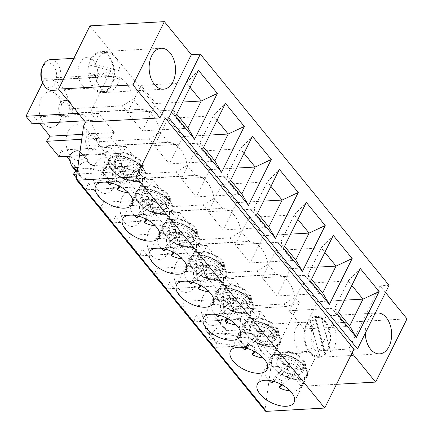 <?xml version="1.0" encoding="UTF-8"?>
<svg xmlns="http://www.w3.org/2000/svg" width="433" height="433" viewBox="0 0 433 433"><rect width="100%" height="100%" fill="white"/><g stroke="black" fill="none" stroke-linecap="round" stroke-linejoin="round"><path stroke-width="0.32" stroke-dasharray="2.17 1.62" d="M120.444 186.785L132.574 176.117A19.463 9.883 26.4 0 1 138.701 189.172A19.463 9.883 26.4 0 1 137.44 190.791A19.463 9.883 26.4 0 1 128.39 192.809M389.072 285.315L380.06 285.823L385.505 292.491M407.02 318.845L332.593 323.061L301.2 386.301L336.506 384.304M89.945 25.866L332.593 323.061M275.745 250.474L262.209 277.748L277.066 295.95L319.375 293.552L304.513 275.356L304.708 274.96L307.841 274.782L321.189 247.903L275.745 250.474L290.608 268.676L317.541 267.15M333.291 235.422L321.189 247.903L324.864 252.401M290.608 268.676L277.066 295.95M304.513 275.356L262.209 277.748M238.296 318.623L218.216 319.765L227.13 330.682L247.211 329.545L238.296 318.623A3.074 1.764 -39.2 0 0 241.82 316.122L240.645 318.493L114.756 164.302L115.936 161.931A3.074 1.764 140.8 0 1 112.407 164.437L92.326 165.574A3.074 1.764 140.8 0 1 91.19 165.222L88.419 162.445A6.468 3.708 -39.2 0 0 81.577 163.528A6.468 3.708 -39.2 0 0 78.173 170.12L80.419 176.512A6.149 3.524 -39.2 0 0 80.771 177.146A6.149 3.524 -39.2 0 0 82.4 177.974L110.28 181.687A5.12 2.939 140.8 0 1 111.638 182.374A5.12 2.939 140.8 0 1 112.023 184.057L114.756 164.302M83.547 126.084L105.841 153.385L107.016 151.014A3.074 1.764 -39.2 0 1 103.492 153.515L83.407 154.651A3.074 1.764 140.8 0 1 82.275 154.3L79.959 151.988M247.211 329.545A3.074 1.764 -39.2 0 0 250.739 327.039L249.56 329.416L272.276 357.236L274.241 353.279L301.2 386.301M299.355 302.689L295.035 297.395L284.021 303.982L286.089 306.51L299.355 302.689L278.949 343.797L272.422 335.802L276.027 330.682L260.368 311.506L258.09 318.25L245.457 302.781L249.067 297.66L233.409 278.484L231.13 285.228L218.497 269.759L222.102 264.639L206.449 245.462L204.17 252.206L191.538 236.732L195.142 231.617L179.489 212.441L177.205 219.185L164.578 203.71L168.183 198.595L152.524 179.419L150.246 186.163L137.613 170.689L141.223 165.574L125.565 146.397L123.286 153.141L110.653 137.667L81.718 139.307M295.035 297.395A29.709 19.101 86.8 0 0 276.286 274.435L268.076 264.374A29.709 19.101 86.8 0 0 249.327 241.414L241.116 231.352A29.709 19.101 86.8 0 0 222.367 208.392L214.151 198.33A29.709 19.101 86.8 0 0 195.402 175.37L187.191 165.309A29.709 19.101 86.8 0 0 168.442 142.349L160.232 132.287A29.709 19.101 86.8 0 0 141.483 109.327L133.272 99.265A29.709 19.101 -93.2 0 0 114.523 76.305L46.455 80.343L44.816 78.335L97.36 75.358L110.626 71.537L114.523 76.305M110.626 71.537L90.221 112.645L78.319 113.316M110.653 137.667L114.263 132.552L98.605 113.376L96.326 120.12L90.221 112.645M82.021 84.803A15.366 9.878 -93.2 0 1 78.378 68.03A15.366 9.878 -93.2 0 1 87.038 57.605A15.366 9.878 -93.2 0 1 97.771 72.387A15.366 9.878 -93.2 0 1 88.776 88.289A15.366 9.878 -93.2 0 1 82.021 84.803M298.137 349.496A15.366 9.878 86.8 0 0 304.892 352.982A15.366 9.878 86.8 0 0 313.882 337.08A15.366 9.878 86.8 0 0 303.154 322.298A15.366 9.878 86.8 0 0 294.489 332.723A15.366 9.878 86.8 0 0 298.137 349.496M310.526 281.277L307.841 274.782L311.516 279.28M218.497 269.759L154.256 273.391L166.884 288.865L169.168 282.121L184.821 301.298L181.216 306.418L193.849 321.887L196.127 315.143L211.78 334.319L208.176 339.44L214.703 347.434L233.539 309.487L286.089 306.51M231.13 285.228L166.884 288.865M233.409 278.484L169.168 282.121M176.144 263.34A17.926 11.523 86.8 0 0 177.021 286.3A17.926 11.523 86.8 0 0 191.722 290.218A17.926 11.523 86.8 0 0 196.939 274.062A17.926 11.523 86.8 0 0 189.93 258.598A17.926 11.523 86.8 0 0 176.144 263.34M109.435 76.517L48.945 79.943A29.709 19.101 86.8 0 1 69.708 108.824L73.415 113.365A29.709 19.101 -93.2 0 1 75.91 112.964A29.709 19.101 -93.2 0 1 96.673 141.845L100.375 146.386A29.709 19.101 -93.2 0 1 102.87 145.986A29.709 19.101 -93.2 0 1 123.632 174.867L127.34 179.408A29.709 19.101 -93.2 0 1 129.83 179.008A29.709 19.101 -93.2 0 1 150.592 207.889L154.3 212.43A29.709 19.101 -93.2 0 1 156.789 212.029A29.709 19.101 -93.2 0 1 177.552 240.91L181.259 245.451A29.709 19.101 -93.2 0 1 183.749 245.051A29.709 19.101 -93.2 0 1 204.517 273.937L208.219 278.473A29.709 19.101 -93.2 0 1 210.714 278.073A29.709 19.101 -93.2 0 1 231.476 306.959L233.539 309.487M76.36 177.99L86.005 189.8L88.283 183.056L103.936 202.233L100.332 207.347L112.964 222.822L115.243 216.078L130.901 235.254L127.291 240.369L139.924 255.843L142.203 249.099L157.861 268.276L154.256 273.391M69.599 160.172L76.977 169.211L75.737 170.975M59.04 156.778L61.324 150.035L66.482 156.356M39.522 123.335L34.359 117.013L32.08 123.757M42.688 82.616L44.816 78.335M48.945 79.943A29.709 19.101 86.8 0 0 46.455 80.343M149.185 230.318A17.926 11.523 86.8 0 0 150.056 253.278A17.926 11.523 86.8 0 0 164.762 257.197A17.926 11.523 86.8 0 0 169.974 241.04A17.926 11.523 86.8 0 0 162.97 225.577A17.926 11.523 86.8 0 0 149.185 230.318M122.22 197.296A17.926 11.523 86.8 0 0 123.096 220.256A17.926 11.523 86.8 0 0 137.802 224.175A17.926 11.523 86.8 0 0 143.014 208.019A17.926 11.523 86.8 0 0 136.011 192.555A17.926 11.523 86.8 0 0 122.22 197.296M95.26 164.275A17.926 11.523 86.8 0 0 96.137 187.235A17.926 11.523 86.8 0 0 110.837 191.153A17.926 11.523 86.8 0 0 116.055 174.997A17.926 11.523 86.8 0 0 109.051 159.533A17.926 11.523 86.8 0 0 95.26 164.275M68.3 131.253A17.926 11.523 86.8 0 0 69.177 154.213A17.926 11.523 86.8 0 0 83.878 158.132A17.926 11.523 86.8 0 0 89.095 141.975A17.926 11.523 86.8 0 0 82.086 126.512A17.926 11.523 86.8 0 0 68.3 131.253M59.916 120.98A17.926 11.523 -93.2 0 1 56.918 125.11A17.926 11.523 -93.2 0 1 39.122 110.258A17.926 11.523 -93.2 0 1 55.126 93.49A17.926 11.523 -93.2 0 1 59.916 120.98M203.104 296.361A17.926 11.523 86.8 0 0 203.981 319.321A17.926 11.523 86.8 0 0 218.681 323.24A17.926 11.523 86.8 0 0 223.899 307.084A17.926 11.523 86.8 0 0 216.895 291.62A17.926 11.523 86.8 0 0 203.104 296.361M249.067 297.66L184.821 301.298M245.457 302.781L181.216 306.418M274.241 353.279L348.668 349.068L351.98 353.128M348.668 349.068L380.06 285.823M375.146 313.373A20.486 13.169 86.8 0 0 365.263 333.28M346.335 326.579L331.472 308.377L289.168 310.77L304.031 328.972L346.335 326.579L346.53 326.179L349.664 326.006M346.53 326.179L331.673 307.982L331.472 308.377M278.949 343.797L214.703 347.434M284.021 303.982L231.476 306.959M208.219 278.473L276.286 274.435M268.076 264.374L257.061 270.961L260.769 275.496M265.207 410.922A3.074 1.764 140.8 0 1 264.98 409.916L76.251 178.764M272.276 357.236L264.98 409.916M240.645 318.493L237.906 338.243L246.826 349.166A5.12 2.939 -39.2 0 0 246.442 347.488A5.12 2.939 -39.2 0 0 245.083 346.795L236.169 335.873A5.12 2.939 140.8 0 1 237.522 336.565A5.12 2.939 140.8 0 1 237.906 338.243M249.56 329.416L246.826 349.166M105.841 153.385L103.103 173.135L112.023 184.057M360.251 268.444L348.148 280.925L302.705 283.496L289.168 310.77M351.823 285.423L348.148 280.925L334.806 307.803L338.482 312.301M331.673 307.982L334.806 307.803L337.491 314.298M302.705 283.496L317.568 301.698L344.5 300.172M317.568 301.698L304.031 328.972M322.704 292.984L319.57 293.157L319.375 293.552M120.618 182.85L135.908 169.4A19.463 9.883 -153.6 0 0 128.585 164.746L113.294 178.201A19.463 9.883 -153.6 0 0 120.618 182.85L119.037 186.033M132.574 176.117L135.908 169.4M107.168 182.277A19.463 9.883 26.4 0 1 103.828 171.863A19.463 9.883 26.4 0 1 125.251 171.468L111.887 183.219M125.251 171.468L128.585 164.746M109.96 184.918L113.294 178.201M147.404 219.807L159.533 209.139A19.463 9.883 26.4 0 1 165.66 222.194A19.463 9.883 26.4 0 1 164.399 223.812A19.463 9.883 26.4 0 1 155.35 225.831M143.328 178.937A19.463 9.883 26.4 0 1 120.996 176.577A19.463 9.883 26.4 0 1 109.717 160.004A19.463 9.883 26.4 0 1 131.545 159.809A19.463 9.883 26.4 0 1 144.584 177.314A19.463 9.883 26.4 0 1 143.328 178.937M136.92 217.94L140.254 211.223A19.463 9.883 -153.6 0 0 147.577 215.872L162.868 202.422A19.463 9.883 -153.6 0 0 155.544 197.767L140.254 211.223M134.127 215.298A19.463 9.883 26.4 0 1 130.793 204.885A19.463 9.883 26.4 0 1 152.21 204.49L155.544 197.767M159.533 209.139L162.868 202.422M170.288 211.959A19.463 9.883 26.4 0 1 147.956 209.604A19.463 9.883 26.4 0 1 136.676 193.026A19.463 9.883 26.4 0 1 158.505 192.831A19.463 9.883 26.4 0 1 171.549 210.335A19.463 9.883 26.4 0 1 170.288 211.959M145.997 219.055L147.577 215.872M236.429 296.832L221.139 310.288A19.463 9.883 -153.6 0 0 228.462 314.937L243.752 301.487A19.463 9.883 -153.6 0 0 236.429 296.832L233.095 303.555L219.731 315.305M217.804 317.005L221.139 310.288M138.219 175.69A13.32 6.76 26.4 0 1 122.94 174.077A13.32 6.76 26.4 0 1 115.221 162.738A13.32 6.76 26.4 0 1 130.16 162.602A13.32 6.76 26.4 0 1 139.08 174.58A13.32 6.76 26.4 0 1 138.219 175.69M165.179 208.711A13.32 6.76 26.4 0 1 149.899 207.098A13.32 6.76 26.4 0 1 142.181 195.759A13.32 6.76 26.4 0 1 157.119 195.624A13.32 6.76 26.4 0 1 166.039 207.602A13.32 6.76 26.4 0 1 165.179 208.711M215.012 314.363A19.463 9.883 26.4 0 1 211.672 303.95A19.463 9.883 26.4 0 1 233.095 303.555M228.288 318.872L240.418 308.204L243.752 301.487M240.418 308.204A19.463 9.883 26.4 0 1 246.545 321.259A19.463 9.883 26.4 0 1 245.284 322.883A19.463 9.883 26.4 0 1 236.234 324.896M251.172 311.024A19.463 9.883 26.4 0 1 228.841 308.669A19.463 9.883 26.4 0 1 217.561 292.091A19.463 9.883 26.4 0 1 239.389 291.896A19.463 9.883 26.4 0 1 252.428 309.4A19.463 9.883 26.4 0 1 251.172 311.024M226.881 318.12L228.462 314.937M137.191 170.786A13.32 6.76 -153.6 0 0 141.358 169.368A13.32 6.76 -153.6 0 0 142.219 168.258A13.32 6.76 -153.6 0 0 133.299 156.281A13.32 6.76 -153.6 0 0 118.361 156.416A13.32 6.76 -153.6 0 0 123.232 165.888A13.32 6.76 -153.6 0 0 137.191 170.786M147.068 195.933A13.32 6.76 -153.6 0 0 168.318 202.39A13.32 6.76 -153.6 0 0 169.179 201.28A13.32 6.76 -153.6 0 0 160.259 189.302A13.32 6.76 -153.6 0 0 145.32 189.438A13.32 6.76 -153.6 0 0 147.068 195.933M246.063 307.776A13.32 6.76 26.4 0 1 230.784 306.163A13.32 6.76 26.4 0 1 223.065 294.824A13.32 6.76 26.4 0 1 238.004 294.689A13.32 6.76 26.4 0 1 246.924 306.667A13.32 6.76 26.4 0 1 246.063 307.776M174.028 228.954A13.32 6.76 -153.6 0 0 195.278 235.411A13.32 6.76 -153.6 0 0 196.144 234.302A13.32 6.76 -153.6 0 0 187.218 222.324A13.32 6.76 -153.6 0 0 172.285 222.459A13.32 6.76 -153.6 0 0 174.028 228.954M192.138 241.733A13.32 6.76 26.4 0 1 176.864 240.12A13.32 6.76 26.4 0 1 169.146 228.781A13.32 6.76 26.4 0 1 184.079 228.646A13.32 6.76 26.4 0 1 193.004 240.624A13.32 6.76 26.4 0 1 192.138 241.733M224.207 278.002A19.463 9.883 26.4 0 1 201.881 275.648A19.463 9.883 26.4 0 1 190.601 259.069A19.463 9.883 26.4 0 1 212.43 258.874A19.463 9.883 26.4 0 1 225.469 276.378A19.463 9.883 26.4 0 1 224.207 278.002M219.103 274.755A13.32 6.76 26.4 0 1 203.824 273.142A13.32 6.76 26.4 0 1 196.106 261.803A13.32 6.76 26.4 0 1 211.039 261.667A13.32 6.76 26.4 0 1 219.964 273.645A13.32 6.76 26.4 0 1 219.103 274.755M137.851 171.598A14.598 7.41 -153.6 0 0 143.366 168.827A14.598 7.41 -153.6 0 0 133.586 155.696A14.598 7.41 -153.6 0 0 117.213 155.848A14.598 7.41 -153.6 0 0 122.555 166.229A14.598 7.41 -153.6 0 0 137.851 171.598M164.816 204.62A14.598 7.41 -153.6 0 0 170.326 201.848A14.598 7.41 -153.6 0 0 160.546 188.718A14.598 7.41 -153.6 0 0 144.178 188.869A14.598 7.41 -153.6 0 0 149.515 199.25A14.598 7.41 -153.6 0 0 164.816 204.62M227.947 294.997A13.32 6.76 -153.6 0 0 249.202 301.455A13.32 6.76 -153.6 0 0 250.063 300.345A13.32 6.76 -153.6 0 0 241.143 288.367A13.32 6.76 -153.6 0 0 226.205 288.502A13.32 6.76 -153.6 0 0 227.947 294.997M198.487 70.314L186.379 82.795L173.038 109.673L175.722 116.168M169.904 109.852L169.709 110.247L127.405 112.64L140.941 85.366L155.804 103.568L142.262 130.842L184.572 128.444L184.767 128.049L169.904 109.852L173.038 109.673L176.713 114.171M190.055 87.293L186.379 82.795L140.941 85.366M184.767 128.049L187.9 127.876M182.764 136.59L169.222 163.863L211.531 161.466L196.669 143.269L154.364 145.661L167.901 118.388L182.764 136.59L209.696 135.064M214.86 160.897L211.726 161.071L211.531 161.466M142.82 167.771A20.486 10.403 26.4 0 1 145.504 177.768A20.486 10.403 26.4 0 1 122.528 177.979A20.486 10.403 26.4 0 1 108.797 159.55A20.486 10.403 26.4 0 1 123.87 156.432A20.486 10.403 26.4 0 1 142.82 167.771M111.6 169.541A20.335 10.322 -153.6 0 0 137.683 181.562A20.335 10.322 -153.6 0 0 142.701 167.782A20.335 10.322 -153.6 0 0 116.618 155.761A20.335 10.322 -153.6 0 0 111.6 169.541M169.779 200.793A20.486 10.403 -153.6 0 0 150.83 189.454A20.486 10.403 -153.6 0 0 135.762 192.571A20.486 10.403 -153.6 0 0 149.488 211.001A20.486 10.403 -153.6 0 0 172.464 210.79A20.486 10.403 -153.6 0 0 169.779 200.793M138.56 202.563A20.335 10.322 26.4 0 1 152.762 190.071A20.335 10.322 26.4 0 1 171.008 212.414A20.335 10.322 26.4 0 1 138.56 202.563M277.553 242.334L235.243 244.726L250.106 262.928L292.416 260.531L277.553 242.334L277.748 241.939L292.611 260.136L295.744 259.962M277.748 241.939L280.882 241.76L294.224 214.882L306.326 202.4M284.557 246.258L280.882 241.76L283.566 248.255M68.192 114.052A8.195 5.266 -93.2 0 1 66.823 115.936A8.195 5.266 -93.2 0 1 64.409 117.034A8.195 5.266 -93.2 0 1 58.682 109.148A8.195 5.266 -93.2 0 1 63.483 100.667A8.195 5.266 -93.2 0 1 66 101.484A8.195 5.266 -93.2 0 1 68.192 114.052M86.66 136.671A8.195 5.266 86.8 0 0 86.302 145.504A8.195 5.266 86.8 0 0 91.368 150.056A8.195 5.266 86.8 0 0 93.782 148.957A8.195 5.266 86.8 0 0 96.164 141.575A8.195 5.266 86.8 0 0 92.965 134.506A8.195 5.266 86.8 0 0 90.443 133.689A8.195 5.266 86.8 0 0 86.66 136.671M77.794 167.631L101.365 170.764A5.12 2.939 140.8 0 1 102.718 171.457A5.12 2.939 140.8 0 1 103.103 173.135M99.005 77.366L97.36 75.358M51.955 90.373A15.366 9.878 86.8 0 0 60.95 74.471A15.366 9.878 86.8 0 0 50.217 59.689M69.708 108.824L122.258 105.852L133.272 99.265M73.415 113.365L125.965 110.388L122.258 105.852M125.965 110.388L141.483 109.327M114.263 132.552L82.405 134.354M98.605 113.376L34.359 117.013M123.286 153.141L69.632 156.178M96.326 120.12L84.419 120.791M119.973 70.915L95.612 64.685A19.463 12.514 -93.2 0 1 106.394 52.404A19.463 12.514 -93.2 0 1 119.973 70.915L113.706 71.266A19.463 12.514 86.8 0 0 100.126 52.761A19.463 12.514 86.8 0 0 89.344 65.037L113.706 71.266M119.378 78.99A19.463 12.514 -93.2 0 1 108.596 91.271A19.463 12.514 -93.2 0 1 95.016 72.76L88.749 73.117A19.463 12.514 86.8 0 0 102.329 91.623A19.463 12.514 86.8 0 0 113.11 79.347L119.378 78.99L95.016 72.76M245.695 303.685A14.598 7.41 -153.6 0 0 251.21 300.913A14.598 7.41 -153.6 0 0 241.43 287.783A14.598 7.41 -153.6 0 0 225.057 287.934A14.598 7.41 -153.6 0 0 230.399 298.315A14.598 7.41 -153.6 0 0 245.695 303.685M41.736 68.863A12.292 7.902 -93.2 0 1 52.788 64.95A12.292 7.902 -93.2 0 1 55.332 82.481A12.292 7.902 -93.2 0 1 44.025 84.651A12.292 7.902 -93.2 0 1 42.494 82.21M109.078 56.382A20.486 13.169 86.8 0 0 100.072 51.738A20.486 13.169 86.8 0 0 88.078 72.939A20.486 13.169 86.8 0 0 102.388 92.646A20.486 13.169 86.8 0 0 113.933 78.746A20.486 13.169 86.8 0 0 109.078 56.382M88.749 73.117L113.11 79.347M179.17 245.96A8.195 5.266 86.8 0 0 179.527 237.127A8.195 5.266 86.8 0 0 174.461 232.581A8.195 5.266 86.8 0 0 170.678 235.563A8.195 5.266 86.8 0 0 170.315 244.391A8.195 5.266 86.8 0 0 175.387 248.943A8.195 5.266 86.8 0 0 179.17 245.96M95.612 64.685L89.344 65.037M243.146 308.826A14.598 7.41 -153.6 0 0 248.661 306.05A14.598 7.41 -153.6 0 0 238.881 292.925A14.598 7.41 -153.6 0 0 222.508 293.071A14.598 7.41 -153.6 0 0 224.418 300.193A14.598 7.41 -153.6 0 0 243.146 308.826M167.544 235.736A8.195 5.266 86.8 0 0 167.181 244.569A8.195 5.266 86.8 0 0 172.253 249.121A8.195 5.266 86.8 0 0 174.667 248.022A8.195 5.266 86.8 0 0 177.048 240.64A8.195 5.266 86.8 0 0 173.844 233.571A8.195 5.266 86.8 0 0 171.327 232.754A8.195 5.266 86.8 0 0 167.544 235.736M155.804 103.568L182.737 102.042M162.261 209.761A14.598 7.41 -153.6 0 0 167.777 206.985A14.598 7.41 -153.6 0 0 157.996 193.86A14.598 7.41 -153.6 0 0 141.623 194.006A14.598 7.41 -153.6 0 0 143.534 201.129A14.598 7.41 -153.6 0 0 162.261 209.761M191.776 237.641A14.598 7.41 -153.6 0 0 197.291 234.87A14.598 7.41 -153.6 0 0 187.511 221.739A14.598 7.41 -153.6 0 0 171.138 221.891A14.598 7.41 -153.6 0 0 176.475 232.272A14.598 7.41 -153.6 0 0 191.776 237.641M189.226 242.783A14.598 7.41 -153.6 0 0 194.736 240.006A14.598 7.41 -153.6 0 0 184.956 226.881A14.598 7.41 -153.6 0 0 168.589 227.027A14.598 7.41 -153.6 0 0 170.499 234.15A14.598 7.41 -153.6 0 0 189.226 242.783M135.302 176.74A14.598 7.41 26.4 0 1 120.001 171.365A14.598 7.41 26.4 0 1 114.664 160.984A14.598 7.41 26.4 0 1 120.179 158.213A14.598 7.41 26.4 0 1 135.475 163.582A14.598 7.41 26.4 0 1 140.817 173.963A14.598 7.41 26.4 0 1 135.302 176.74M98.286 146.895A8.195 5.266 86.8 0 0 98.648 138.062A8.195 5.266 86.8 0 0 93.577 133.516A8.195 5.266 86.8 0 0 89.793 136.492A8.195 5.266 86.8 0 0 89.436 145.326A8.195 5.266 86.8 0 0 94.502 149.878A8.195 5.266 86.8 0 0 98.286 146.895M125.245 179.917A8.195 5.266 86.8 0 0 125.608 171.084A8.195 5.266 86.8 0 0 120.536 166.537A8.195 5.266 86.8 0 0 116.753 169.514A8.195 5.266 86.8 0 0 116.396 178.347A8.195 5.266 86.8 0 0 121.462 182.899A8.195 5.266 86.8 0 0 125.245 179.917M70.216 102.35A8.195 5.266 86.8 0 0 66.617 100.488A8.195 5.266 86.8 0 0 61.816 108.97A8.195 5.266 86.8 0 0 67.543 116.856A8.195 5.266 86.8 0 0 71.326 113.874A8.195 5.266 86.8 0 0 70.216 102.35M125.565 146.397L61.324 150.035M141.223 165.574L76.977 169.211M137.613 170.689L76.895 174.131M113.619 169.693A8.195 5.266 86.8 0 0 113.262 178.526A8.195 5.266 86.8 0 0 118.328 183.078A8.195 5.266 86.8 0 0 120.742 181.979A8.195 5.266 86.8 0 0 123.129 174.596A8.195 5.266 86.8 0 0 119.925 167.528A8.195 5.266 86.8 0 0 117.403 166.71A8.195 5.266 86.8 0 0 113.619 169.693M160.232 132.287L149.217 138.874L96.673 141.845M100.375 146.386L152.925 143.41L149.217 138.874M152.925 143.41L168.442 142.349M202.682 149.19L200.003 142.695L213.345 115.817L225.447 103.335M203.672 147.193L200.003 142.695L196.869 142.874L196.669 143.269M167.901 118.388L213.345 115.817L217.02 120.314M211.726 161.071L196.869 142.874M196.187 196.885L238.491 194.487L223.634 176.291L181.324 178.683L196.187 196.885L209.724 169.612L236.656 168.085M154.364 145.661L169.222 163.863M197.248 244.981A19.463 9.883 26.4 0 1 174.921 242.626A19.463 9.883 26.4 0 1 163.636 226.048A19.463 9.883 26.4 0 1 185.465 225.853A19.463 9.883 26.4 0 1 198.509 243.357A19.463 9.883 26.4 0 1 197.248 244.981M163.88 250.961L167.214 244.244A19.463 9.883 -153.6 0 0 174.537 248.894L189.827 235.444A19.463 9.883 -153.6 0 0 182.51 230.789L167.214 244.244M161.087 248.32A19.463 9.883 26.4 0 1 157.753 237.906A19.463 9.883 26.4 0 1 179.17 237.511L182.51 230.789M174.369 252.829L186.493 242.161L189.827 235.444M186.493 242.161A19.463 9.883 26.4 0 1 192.62 255.216A19.463 9.883 26.4 0 1 191.364 256.834A19.463 9.883 26.4 0 1 182.309 258.853M172.956 252.076L174.537 248.894M152.21 204.49L138.852 216.24M165.525 235.584A20.335 10.322 26.4 0 1 179.727 223.092A20.335 10.322 26.4 0 1 197.973 245.435A20.335 10.322 26.4 0 1 165.525 235.584M196.744 233.815A20.486 10.403 -153.6 0 0 177.79 222.475A20.486 10.403 -153.6 0 0 162.721 225.593A20.486 10.403 -153.6 0 0 176.447 244.023A20.486 10.403 -153.6 0 0 199.424 243.811A20.486 10.403 -153.6 0 0 196.744 233.815M241.82 193.919L238.686 194.092L238.491 194.487M150.246 186.163L86.005 189.8M184.572 128.444L169.709 110.247M250.664 299.858A20.486 10.403 -153.6 0 0 231.715 288.519A20.486 10.403 -153.6 0 0 216.641 291.636A20.486 10.403 -153.6 0 0 230.372 310.066A20.486 10.403 -153.6 0 0 253.348 309.855A20.486 10.403 -153.6 0 0 250.664 299.858M218.735 270.663A14.598 7.41 -153.6 0 0 224.251 267.892A14.598 7.41 -153.6 0 0 214.47 254.761A14.598 7.41 -153.6 0 0 198.097 254.913A14.598 7.41 -153.6 0 0 203.434 265.294A14.598 7.41 -153.6 0 0 218.735 270.663M216.186 275.805A14.598 7.41 -153.6 0 0 221.696 273.028A14.598 7.41 -153.6 0 0 211.916 259.903A14.598 7.41 -153.6 0 0 195.548 260.049A14.598 7.41 -153.6 0 0 197.459 267.172A14.598 7.41 -153.6 0 0 216.186 275.805M152.205 212.939A8.195 5.266 86.8 0 0 152.568 204.105A8.195 5.266 86.8 0 0 147.496 199.559A8.195 5.266 86.8 0 0 143.718 202.541A8.195 5.266 86.8 0 0 143.355 211.369A8.195 5.266 86.8 0 0 148.427 215.921A8.195 5.266 86.8 0 0 152.205 212.939M152.524 179.419L88.283 183.056M168.183 198.595L103.936 202.233M164.578 203.71L100.332 207.347M140.584 202.714A8.195 5.266 86.8 0 0 140.222 211.548A8.195 5.266 86.8 0 0 145.293 216.099A8.195 5.266 86.8 0 0 147.702 215.001A8.195 5.266 86.8 0 0 150.089 207.618A8.195 5.266 86.8 0 0 146.884 200.549A8.195 5.266 86.8 0 0 144.362 199.732A8.195 5.266 86.8 0 0 140.584 202.714M187.191 165.309L176.182 171.896L123.632 174.867M127.34 179.408L179.884 176.431L176.182 171.896M179.884 176.431L195.402 175.37M229.647 182.212L226.962 175.717L240.304 148.838L252.407 136.357M230.637 180.215L226.962 175.717L223.829 175.895L223.634 176.291M209.724 169.612L194.861 151.409L240.304 148.838L243.979 153.336M238.686 194.092L223.829 175.895M223.147 229.907L265.451 227.509L250.593 209.312L208.284 211.705L223.147 229.907L236.683 202.633L263.616 201.107M194.861 151.409L181.324 178.683M200.988 261.976A13.32 6.76 -153.6 0 0 222.243 268.433A13.32 6.76 -153.6 0 0 223.103 267.323A13.32 6.76 -153.6 0 0 214.178 255.346A13.32 6.76 -153.6 0 0 199.245 255.481A13.32 6.76 -153.6 0 0 200.988 261.976M190.839 283.983L194.179 277.266A19.463 9.883 -153.6 0 0 201.497 281.915L216.792 268.465A19.463 9.883 -153.6 0 0 209.469 263.811L194.179 277.266M188.052 281.342A19.463 9.883 26.4 0 1 184.712 270.928A19.463 9.883 26.4 0 1 206.135 270.533L209.469 263.811M201.329 285.85L213.453 275.182L216.792 268.465M213.453 275.182A19.463 9.883 26.4 0 1 219.58 288.237A19.463 9.883 26.4 0 1 218.324 289.856A19.463 9.883 26.4 0 1 209.274 291.874M199.922 285.098L201.497 281.915M179.17 237.511L165.812 249.262M192.485 268.606A20.335 10.322 26.4 0 1 206.687 256.114A20.335 10.322 26.4 0 1 224.933 278.457A20.335 10.322 26.4 0 1 192.485 268.606M223.704 266.836A20.486 10.403 -153.6 0 0 204.755 255.497A20.486 10.403 -153.6 0 0 189.681 258.615A20.486 10.403 -153.6 0 0 203.407 277.044A20.486 10.403 -153.6 0 0 226.389 276.833A20.486 10.403 -153.6 0 0 223.704 266.836M268.785 226.941L265.651 227.114L265.451 227.509M177.205 219.185L112.964 222.822M179.489 212.441L115.243 216.078M195.142 231.617L130.901 235.254M191.538 236.732L127.291 240.369M214.151 198.33L203.142 204.917L150.592 207.889M154.3 212.43L206.844 209.453L203.142 204.917M206.844 209.453L222.367 208.392M256.607 215.233L253.922 208.738L267.264 181.86L279.366 169.379M257.597 213.236L253.922 208.738L250.788 208.917L250.593 209.312M236.683 202.633L221.826 184.431L267.264 181.86L270.939 186.358M265.651 227.114L250.788 208.917M221.826 184.431L208.284 211.705M206.135 270.533L192.772 282.284M219.444 301.628A20.335 10.322 26.4 0 1 233.647 289.136A20.335 10.322 26.4 0 1 251.892 311.479A20.335 10.322 26.4 0 1 219.444 301.628M235.243 244.726L248.786 217.453L263.643 235.655L290.581 234.129M263.643 235.655L250.106 262.928M292.611 260.136L292.416 260.531M204.17 252.206L139.924 255.843M206.449 245.462L142.203 249.099M222.102 264.639L157.861 268.276M181.259 245.451L233.809 242.475L230.102 237.939L177.552 240.91M241.116 231.352L230.102 237.939M233.809 242.475L249.327 241.414M248.786 217.453L294.224 214.882L297.899 219.379M272.66 336.706A14.598 7.41 -153.6 0 0 278.17 333.935A14.598 7.41 -153.6 0 0 268.39 320.804A14.598 7.41 -153.6 0 0 252.017 320.956A14.598 7.41 -153.6 0 0 257.359 331.337A14.598 7.41 -153.6 0 0 272.66 336.706M270.105 341.848A14.598 7.41 -153.6 0 0 275.621 339.071A14.598 7.41 -153.6 0 0 265.84 325.946A14.598 7.41 -153.6 0 0 249.468 326.092A14.598 7.41 -153.6 0 0 251.378 333.215A14.598 7.41 -153.6 0 0 270.105 341.848M254.913 328.019A13.32 6.76 -153.6 0 0 276.162 334.476A13.32 6.76 -153.6 0 0 277.023 333.367A13.32 6.76 -153.6 0 0 268.103 321.389A13.32 6.76 -153.6 0 0 253.164 321.524A13.32 6.76 -153.6 0 0 254.913 328.019M206.13 278.982A8.195 5.266 86.8 0 0 206.487 270.149A8.195 5.266 86.8 0 0 201.421 265.602A8.195 5.266 86.8 0 0 197.637 268.584A8.195 5.266 86.8 0 0 197.275 277.412A8.195 5.266 86.8 0 0 202.346 281.964A8.195 5.266 86.8 0 0 206.13 278.982M319.57 293.157L304.708 274.96M246.404 334.649A20.335 10.322 26.4 0 1 260.606 322.157A20.335 10.322 26.4 0 1 278.852 344.5A20.335 10.322 26.4 0 1 246.404 334.649M257.061 270.961L204.517 273.937M277.623 332.88A20.486 10.403 -153.6 0 0 258.674 321.54A20.486 10.403 -153.6 0 0 243.606 324.658A20.486 10.403 -153.6 0 0 257.332 343.088A20.486 10.403 -153.6 0 0 280.308 342.876A20.486 10.403 -153.6 0 0 277.623 332.88M194.504 268.758A8.195 5.266 86.8 0 0 194.141 277.591A8.195 5.266 86.8 0 0 199.212 282.143A8.195 5.266 86.8 0 0 201.626 281.049A8.195 5.266 86.8 0 0 204.008 273.661A8.195 5.266 86.8 0 0 200.809 266.593A8.195 5.266 86.8 0 0 198.287 265.775A8.195 5.266 86.8 0 0 194.504 268.758M278.132 344.046A19.463 9.883 26.4 0 1 255.8 341.691A19.463 9.883 26.4 0 1 244.521 325.113A19.463 9.883 26.4 0 1 266.349 324.918A19.463 9.883 26.4 0 1 279.388 342.422A19.463 9.883 26.4 0 1 278.132 344.046M273.023 340.798A13.32 6.76 26.4 0 1 257.743 339.185A13.32 6.76 26.4 0 1 250.025 327.846A13.32 6.76 26.4 0 1 264.964 327.711A13.32 6.76 26.4 0 1 273.883 339.689A13.32 6.76 26.4 0 1 273.023 340.798M255.248 351.894L267.377 341.226A19.463 9.883 26.4 0 1 273.504 354.281A19.463 9.883 26.4 0 1 272.243 355.904A19.463 9.883 26.4 0 1 263.194 357.918M253.841 351.141L255.421 347.959L270.712 334.509A19.463 9.883 -153.6 0 0 263.388 329.854L248.098 343.309A19.463 9.883 -153.6 0 0 255.421 347.959M244.764 350.026L248.098 343.309M241.971 347.385A19.463 9.883 26.4 0 1 238.637 336.971A19.463 9.883 26.4 0 1 260.054 336.576L263.388 329.854M267.377 341.226L270.712 334.509M260.054 336.576L246.696 348.327M127.405 112.64L142.262 130.842M218.216 319.765A3.074 1.764 140.8 0 1 217.079 319.408L214.308 316.637A6.468 3.708 -39.2 0 0 207.467 317.719A6.468 3.708 -39.2 0 0 204.057 324.306L206.308 330.698A6.149 3.524 -39.2 0 0 206.66 331.332A6.149 3.524 -39.2 0 0 208.289 332.165L236.169 335.873M227.13 330.682A3.074 1.764 140.8 0 1 225.994 330.33L223.222 327.554A6.468 3.708 -39.2 0 0 216.386 328.642A6.468 3.708 -39.2 0 0 212.976 335.229L215.223 341.621A6.149 3.524 -39.2 0 0 215.574 342.254A6.149 3.524 -39.2 0 0 217.204 343.082L245.083 346.795M258.09 318.25L193.849 321.887M272.422 335.802L208.176 339.44M321.134 317.297L330.92 352.89A19.463 12.514 86.8 0 0 335.364 330.715A19.463 12.514 86.8 0 0 322.509 317.097A19.463 12.514 86.8 0 0 321.134 317.297L314.867 317.649A19.463 12.514 -93.2 0 1 316.242 317.454A19.463 12.514 -93.2 0 1 329.096 331.072A19.463 12.514 -93.2 0 1 324.653 353.247L314.867 317.649M271.724 383.048L275.058 376.331A19.463 9.883 -153.6 0 0 282.381 380.98L297.671 367.53A19.463 9.883 -153.6 0 0 290.354 362.876L275.058 376.331M268.931 380.407A19.463 9.883 26.4 0 1 265.597 369.993A19.463 9.883 26.4 0 1 287.014 369.598L290.354 362.876M282.208 384.915L294.337 374.247L297.671 367.53M294.337 374.247A19.463 9.883 26.4 0 1 300.464 387.302A19.463 9.883 26.4 0 1 299.208 388.926A19.463 9.883 26.4 0 1 290.153 390.939M305.092 377.067A19.463 9.883 26.4 0 1 282.765 374.713A19.463 9.883 26.4 0 1 271.48 358.134A19.463 9.883 26.4 0 1 293.309 357.939A19.463 9.883 26.4 0 1 306.353 375.443A19.463 9.883 26.4 0 1 305.092 377.067M280.8 384.163L282.381 380.98M316.296 320.171A19.463 12.514 86.8 0 0 311.847 342.346A19.463 12.514 86.8 0 0 324.707 355.964A19.463 12.514 86.8 0 0 326.081 355.769L319.814 356.121A19.463 12.514 -93.2 0 1 318.439 356.321A19.463 12.514 -93.2 0 1 305.579 342.703A19.463 12.514 -93.2 0 1 310.028 320.528L316.296 320.171L326.081 355.769M287.014 369.598L273.656 381.349M281.872 361.041A13.32 6.76 -153.6 0 0 303.122 367.498A13.32 6.76 -153.6 0 0 303.988 366.388A13.32 6.76 -153.6 0 0 295.062 354.41A13.32 6.76 -153.6 0 0 280.129 354.546A13.32 6.76 -153.6 0 0 281.872 361.041M299.982 373.82A13.32 6.76 26.4 0 1 284.708 372.207A13.32 6.76 26.4 0 1 276.99 360.868A13.32 6.76 26.4 0 1 291.923 360.732A13.32 6.76 26.4 0 1 300.843 372.71A13.32 6.76 26.4 0 1 299.982 373.82M299.62 369.728A14.598 7.41 -153.6 0 0 305.13 366.957A14.598 7.41 -153.6 0 0 295.349 353.826A14.598 7.41 -153.6 0 0 278.982 353.978A14.598 7.41 -153.6 0 0 284.319 364.359A14.598 7.41 -153.6 0 0 299.62 369.728M273.369 367.671A20.335 10.322 26.4 0 1 287.572 355.179A20.335 10.322 26.4 0 1 305.817 377.522A20.335 10.322 26.4 0 1 273.369 367.671M278.343 366.237A14.598 7.41 -153.6 0 0 297.07 374.87A14.598 7.41 -153.6 0 0 302.58 372.093A14.598 7.41 -153.6 0 0 292.8 358.968A14.598 7.41 -153.6 0 0 276.427 359.114A14.598 7.41 -153.6 0 0 278.343 366.237M304.588 365.901A20.486 10.403 -153.6 0 0 285.634 354.562A20.486 10.403 -153.6 0 0 270.565 357.68A20.486 10.403 -153.6 0 0 284.292 376.109A20.486 10.403 -153.6 0 0 307.268 375.898A20.486 10.403 -153.6 0 0 304.588 365.901M233.089 312.004A8.195 5.266 86.8 0 0 233.452 303.17A8.195 5.266 86.8 0 0 228.38 298.624A8.195 5.266 86.8 0 0 224.597 301.606A8.195 5.266 86.8 0 0 224.24 310.434A8.195 5.266 86.8 0 0 229.306 314.986A8.195 5.266 86.8 0 0 233.089 312.004M260.368 311.506L196.127 315.143M276.027 330.682L211.78 334.319M221.463 301.779A8.195 5.266 86.8 0 0 221.106 310.613A8.195 5.266 86.8 0 0 226.172 315.164A8.195 5.266 86.8 0 0 228.586 314.071A8.195 5.266 86.8 0 0 230.973 306.683A8.195 5.266 86.8 0 0 227.769 299.614A8.195 5.266 86.8 0 0 225.247 298.797A8.195 5.266 86.8 0 0 221.463 301.779M260.141 349.344A12.292 7.902 86.8 0 0 271.442 347.174A12.292 7.902 86.8 0 0 268.898 329.643A12.292 7.902 86.8 0 0 257.846 333.556A12.292 7.902 86.8 0 0 258.604 346.909A12.292 7.902 86.8 0 0 260.141 349.344M330.92 352.89L324.653 353.247M319.814 356.121L310.028 320.528M261.31 351.585A15.366 9.878 -93.2 0 1 259.394 348.538A15.366 9.878 -93.2 0 1 258.447 331.851A15.366 9.878 -93.2 0 1 266.327 324.382A15.366 9.878 -93.2 0 1 277.06 339.169A15.366 9.878 -93.2 0 1 268.065 355.065A15.366 9.878 -93.2 0 1 261.31 351.585M325.188 321.075A20.486 13.169 -93.2 0 1 330.049 343.439A20.486 13.169 -93.2 0 1 318.499 357.344A20.486 13.169 -93.2 0 1 304.188 337.632A20.486 13.169 -93.2 0 1 316.182 316.431A20.486 13.169 -93.2 0 1 325.188 321.075M115.936 161.931L107.016 151.014M241.82 316.122L250.739 327.039M110.28 181.687L101.365 170.764M103.492 153.515L112.407 164.437M92.326 165.574L83.407 154.651M82.275 154.3L91.19 165.222M79.504 151.528L88.419 162.445M69.253 159.198L78.173 170.12M71.505 165.59L80.419 176.512M77.236 171.652L82.4 177.974M217.204 343.082L208.289 332.165M215.223 341.621L206.308 330.698M212.976 335.229L204.057 324.306M223.222 327.554L214.308 316.637M225.994 330.33L217.079 319.408M271.199 274.652L210.714 278.073M138.701 189.172L144.584 177.314M103.828 171.863L109.717 160.004M165.66 222.194L171.549 210.335M130.793 204.885L136.676 193.026M246.545 321.259L252.428 309.4M211.672 303.95L217.561 292.091M139.08 174.58L142.219 168.258M115.221 162.738L118.361 156.416M166.039 207.602L169.179 201.28M142.181 195.759L145.32 189.438M193.004 240.624L196.144 234.302M169.146 228.781L172.285 222.459M246.924 306.667L250.063 300.345M223.065 294.824L226.205 288.502M66 101.484L55.126 93.49M66.823 115.936L56.918 125.11M92.965 134.506L82.086 126.512M93.782 148.957L83.878 158.132M102.718 171.457L111.638 182.374M87.038 57.605L73.816 58.352M88.776 88.289L59.245 89.961M100.126 52.761L106.394 52.404M248.661 306.05L251.21 300.913M222.508 293.071L225.057 287.934M102.329 91.623L108.596 91.271M174.461 232.581L171.327 232.754M175.387 248.943L172.253 249.121M167.777 206.985L170.326 201.848M141.623 194.006L144.178 188.869M194.736 240.006L197.291 234.87M168.589 227.027L171.138 221.891M140.817 173.963L143.366 168.827M114.664 160.984L117.213 155.848M119.925 167.528L109.051 159.533M120.742 181.979L110.837 191.153M136.395 109.544L75.91 112.964M192.62 255.216L198.509 243.357M157.753 237.906L163.636 226.048M93.577 133.516L90.443 133.689M94.502 149.878L91.368 150.056M120.536 166.537L117.403 166.71M121.462 182.899L118.328 183.078M66.617 100.488L63.483 100.667M67.543 116.856L64.409 117.034M159.317 237.273L172.464 210.79M122.615 219.055L135.762 192.571M186.277 270.295L199.424 243.811M149.574 252.076L162.721 225.593M132.357 204.252L145.504 177.768M95.655 186.033L108.797 159.55M240.201 336.338L253.348 309.855M203.494 318.12L216.641 291.636M77.101 172.648L80.771 177.146M161.179 48.274L100.072 51.738M163.495 89.187L102.388 92.646M221.696 273.028L224.251 267.892M195.548 260.049L198.097 254.913M146.884 200.549L136.011 192.555M147.702 215.001L137.802 224.175M163.355 142.565L102.87 145.986M219.964 273.645L223.103 267.323M196.106 261.803L199.245 255.481M219.58 288.237L225.469 276.378M184.712 270.928L190.601 259.069M147.496 199.559L144.362 199.732M148.427 215.921L145.293 216.099M213.242 303.317L226.389 276.833M176.534 285.098L189.681 258.615M173.844 233.571L162.97 225.577M174.667 248.022L164.762 257.197M190.314 175.587L129.83 179.008M217.279 208.609L156.789 212.029M275.621 339.071L278.17 333.935M249.468 326.092L252.017 320.956M244.239 241.63L183.749 245.051M267.161 369.36L280.308 342.876M230.459 351.141L243.606 324.658M200.809 266.593L189.93 258.598M201.626 281.049L191.722 290.218M273.504 354.281L279.388 342.422M238.637 336.971L244.521 325.113M273.883 339.689L277.023 333.367M250.025 327.846L253.164 321.524M201.421 265.602L198.287 265.775M202.346 281.964L199.212 282.143M246.442 347.488L237.522 336.565M215.574 342.254L206.66 331.332M300.464 387.302L306.353 375.443M265.597 369.993L271.48 358.134M300.843 372.71L303.988 366.388M276.99 360.868L280.129 354.546M302.58 372.093L305.13 366.957M276.427 359.114L278.982 353.978M294.121 402.381L307.268 375.898M257.418 384.163L270.565 357.68M228.38 298.624L225.247 298.797M229.306 314.986L226.172 315.164M227.769 299.614L216.895 291.62M228.586 314.071L218.681 323.24M316.242 317.454L322.509 317.097M318.439 356.321L324.707 355.964M258.604 346.909L259.394 348.538M257.846 333.556L258.447 331.851M303.154 322.298L266.327 324.382M304.892 352.982L268.065 355.065M377.289 312.972L316.182 316.431M379.606 353.88L318.499 357.344"/><path stroke-width="0.65" d="M128.39 192.809A19.463 9.883 26.4 0 1 117.278 189.567L120.444 186.785M200.344 54.163L389.072 285.315L357.479 348.955L168.756 117.803L200.344 54.163L191.337 54.672L164.372 21.65L89.945 25.866L58.552 89.106L132.98 84.895L164.372 21.65M385.505 292.491L407.02 318.845L375.627 382.09L336.506 384.304M317.541 267.15L336.046 266.106L322.704 292.984L329.405 304.394L352.164 258.544L336.046 266.106L324.864 252.401M58.552 89.106L85.512 122.128L83.547 126.084L76.251 178.764A3.074 1.764 140.8 0 0 76.484 179.771A3.074 1.764 140.8 0 0 77.686 180.198L135.994 176.897L324.718 408.048L353.956 349.155L357.479 348.955M352.164 258.544L333.291 235.422L310.526 281.277L329.405 304.394M283.566 248.255L302.445 271.372L325.205 225.523L306.326 202.4L283.566 248.255M256.607 215.233L275.485 238.35L298.245 192.501L279.366 169.379L256.607 215.233M229.647 182.212L248.52 205.329L271.285 159.479L252.407 136.357L229.647 182.212M202.682 149.19L221.561 172.307L244.32 126.458L225.447 103.335L202.682 149.19M194.601 139.285L175.722 116.168L198.487 70.314L217.361 93.436L194.601 139.285L187.9 127.876L201.242 100.997L190.055 87.293M356.364 337.415L337.491 314.298L360.251 268.444L379.129 291.566L356.364 337.415L349.664 326.006L363.006 299.127L351.823 285.423M75.737 170.975L73.372 174.326L76.36 177.99M66.482 156.356L69.599 160.172M81.718 139.307L46.412 141.304L59.04 156.778L69.632 156.178M46.412 141.304L50.017 136.189L39.522 123.335M78.319 113.316L25.98 116.282L32.08 123.757L84.419 120.791M25.98 116.282L42.688 82.616M351.98 353.128L375.627 382.09M365.263 333.28A20.486 13.169 86.8 0 0 379.606 353.88A20.486 13.169 86.8 0 0 391.156 339.981A20.486 13.169 86.8 0 0 386.301 317.616A20.486 13.169 86.8 0 0 377.289 312.972A20.486 13.169 86.8 0 0 375.146 313.373M77.686 180.198L266.414 411.35L324.718 408.048M266.414 411.35A3.074 1.764 140.8 0 1 265.207 410.922L76.484 179.771M135.994 176.897L165.227 118.003L353.956 349.155M264.476 359.363A20.486 10.403 26.4 0 1 267.161 369.36A20.486 10.403 26.4 0 1 244.185 369.571A20.486 10.403 26.4 0 1 230.459 351.141A20.486 10.403 26.4 0 1 245.527 348.024A20.486 10.403 26.4 0 1 264.476 359.363M237.517 326.341A20.486 10.403 26.4 0 1 240.201 336.338A20.486 10.403 26.4 0 1 217.225 336.549A20.486 10.403 26.4 0 1 203.494 318.12A20.486 10.403 26.4 0 1 218.568 315.002A20.486 10.403 26.4 0 1 237.517 326.341M210.557 293.32A20.486 10.403 26.4 0 1 213.242 303.317A20.486 10.403 26.4 0 1 190.26 303.528A20.486 10.403 26.4 0 1 176.534 285.098A20.486 10.403 26.4 0 1 191.608 281.98A20.486 10.403 26.4 0 1 210.557 293.32M183.597 260.298A20.486 10.403 26.4 0 1 186.277 270.295A20.486 10.403 26.4 0 1 163.301 270.506A20.486 10.403 26.4 0 1 149.574 252.076A20.486 10.403 26.4 0 1 164.643 248.959A20.486 10.403 26.4 0 1 183.597 260.298M156.632 227.276A20.486 10.403 26.4 0 1 159.317 237.273A20.486 10.403 26.4 0 1 136.341 237.484A20.486 10.403 26.4 0 1 122.615 219.055A20.486 10.403 26.4 0 1 137.683 215.937A20.486 10.403 26.4 0 1 156.632 227.276M129.673 194.255A20.486 10.403 -153.6 0 0 110.724 182.915A20.486 10.403 -153.6 0 0 95.655 186.033A20.486 10.403 -153.6 0 0 109.381 204.463A20.486 10.403 -153.6 0 0 132.357 204.252A20.486 10.403 -153.6 0 0 129.673 194.255M291.441 392.385A20.486 10.403 26.4 0 1 294.121 402.381A20.486 10.403 26.4 0 1 271.145 402.593A20.486 10.403 26.4 0 1 257.418 384.163A20.486 10.403 26.4 0 1 272.487 381.045A20.486 10.403 26.4 0 1 291.441 392.385M85.512 122.128L159.939 117.917L191.337 54.672M165.227 118.003L168.756 117.803M159.939 117.917L132.98 84.895M170.185 52.923A20.486 13.169 -93.2 0 1 175.046 75.288A20.486 13.169 -93.2 0 1 163.495 89.187A20.486 13.169 -93.2 0 1 149.185 69.475A20.486 13.169 -93.2 0 1 161.179 48.274A20.486 13.169 -93.2 0 1 170.185 52.923M338.482 312.301L349.664 326.006M344.5 300.172L363.006 299.127L379.129 291.566M117.278 189.567L119.037 186.033M111.887 183.219L109.96 184.918A19.463 9.883 26.4 0 1 107.168 182.277M155.35 225.831A19.463 9.883 26.4 0 1 144.243 222.589L147.404 219.807M138.852 216.24L136.92 217.94A19.463 9.883 26.4 0 1 134.127 215.298M144.243 222.589L145.997 219.055M219.731 315.305L217.804 317.005A19.463 9.883 26.4 0 1 215.012 314.363M236.234 324.896A19.463 9.883 26.4 0 1 225.122 321.654L226.881 318.12M176.713 114.171L187.9 127.876M182.737 102.042L201.242 100.997L217.361 93.436M244.32 126.458L228.202 134.019L214.86 160.897L221.561 172.307M209.696 135.064L228.202 134.019L217.02 120.314M290.581 234.129L309.086 233.084L295.744 259.962L284.557 246.258M73.816 58.352L50.217 59.689A15.366 9.878 86.8 0 0 42.337 67.158A15.366 9.878 86.8 0 0 43.284 83.84A15.366 9.878 86.8 0 0 45.2 86.887A15.366 9.878 86.8 0 0 51.955 90.373L59.245 89.961M79.959 151.988L79.504 151.528A6.468 3.708 -39.2 0 0 72.663 152.611A6.468 3.708 -39.2 0 0 69.253 159.198L71.505 165.59A6.149 3.524 -39.2 0 0 71.856 166.223A6.149 3.524 -39.2 0 0 73.48 167.057L77.794 167.631M82.405 134.354L50.017 136.189M43.284 83.84L42.494 82.21A12.292 7.902 -93.2 0 1 41.736 68.863L42.337 67.158M76.895 174.131L73.372 174.326M214.86 160.897L203.672 147.193M165.812 249.262L163.88 250.961A19.463 9.883 26.4 0 1 161.087 248.32M182.309 258.853A19.463 9.883 26.4 0 1 171.203 255.611L172.956 252.076M171.203 255.611L174.369 252.829M236.656 168.085L255.167 167.041L241.82 193.919L248.52 205.329M271.285 159.479L255.167 167.041L243.979 153.336M241.82 193.919L230.637 180.215M192.772 282.284L190.839 283.983A19.463 9.883 26.4 0 1 188.052 281.342M209.274 291.874A19.463 9.883 26.4 0 1 198.162 288.632L199.922 285.098M198.162 288.632L201.329 285.85M263.616 201.107L282.127 200.062L268.785 226.941L275.485 238.35M298.245 192.501L282.127 200.062L270.939 186.358M268.785 226.941L257.597 213.236M225.122 321.654L228.288 318.872M325.205 225.523L309.086 233.084L297.899 219.379M295.744 259.962L302.445 271.372M322.704 292.984L311.516 279.28M263.194 357.918A19.463 9.883 26.4 0 1 252.082 354.681L253.841 351.141M246.696 348.327L244.764 350.026A19.463 9.883 26.4 0 1 241.971 347.385M252.082 354.681L255.248 351.894M273.656 381.349L271.724 383.048A19.463 9.883 26.4 0 1 268.931 380.407M290.153 390.939A19.463 9.883 26.4 0 1 279.047 387.703L280.8 384.163M279.047 387.703L282.208 384.915M73.48 167.057L77.236 171.652M71.856 166.223L77.101 172.648"/></g></svg>
